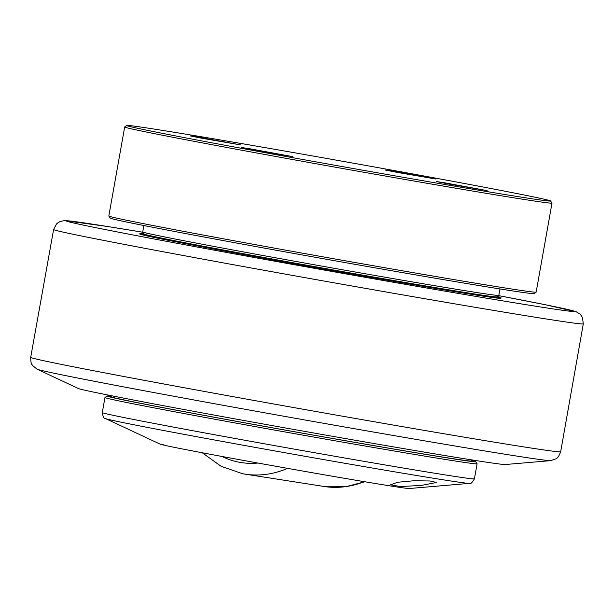 <?xml version="1.0" encoding="UTF-8"?>
<svg xmlns="http://www.w3.org/2000/svg" width="614" height="614" viewBox="0 0 614 614"><rect width="100%" height="100%" fill="white"/><g stroke="black" fill="none" stroke-linecap="round" stroke-linejoin="round"><path stroke-width="0.92" d="M469.326 483.379C470.408 484.346 472.105 482.834 474.415 478.859A188.997 2.318 -169.9 0 1 380.903 464.238A188.997 2.318 -169.9 0 1 194.707 431.074A188.997 2.318 -169.9 0 1 102.285 412.57C103.083 417.106 104.15 419.101 105.501 418.571A184.975 2.264 10.1 0 0 195.782 436.539A184.975 2.264 10.1 0 0 469.326 483.379L409.177 488.521A126.599 1.55 -169.9 0 1 320.585 474.177L312.357 472.734A126.599 1.55 -169.9 0 1 165.335 445.472C162.879 444.513 162.157 444.352 163.163 444.981L163.654 444.843M471.621 460.508A187.186 2.295 -169.9 0 1 475.62 461.682A187.186 2.295 -169.9 0 1 290.944 431.143A187.186 2.295 -169.9 0 1 107.082 396.03A187.186 2.295 -169.9 0 1 111.241 396.314M471.729 459.894L471.537 460.984A183.026 2.241 -169.9 0 1 447.053 457.76A183.026 2.241 -169.9 0 1 244.188 422.685A183.026 2.241 -169.9 0 1 111.157 396.79L111.349 395.7M162.702 444.62L163.163 444.981A126.599 1.55 -169.9 0 1 160.17 444.168L105.501 418.571M164.675 445.211L163.616 445.05M107.082 396.03L104.986 397.496A188.997 2.318 10.1 0 0 104.963 397.519A188.997 2.318 10.1 0 0 290.622 432.947A188.997 2.318 10.1 0 0 477.093 463.808A188.997 2.318 10.1 0 0 477.086 463.777L475.62 461.682M421.549 485.39L400.428 486.557L390.535 484.814L397.649 482.259L413.782 480.762L429.954 480.977L436.5 482.474L421.549 485.39M497.279 296.478A183.386 2.249 -169.9 0 1 501.009 297.606L500.878 298.32A183.386 2.249 -169.9 0 1 476.349 295.088A183.386 2.249 -169.9 0 1 273.084 259.945A183.386 2.249 -169.9 0 1 139.785 233.995L139.915 233.282A183.386 2.249 -169.9 0 1 143.806 233.512M501.009 297.606A183.386 2.249 -169.9 0 1 476.472 294.382A183.386 2.249 -169.9 0 1 273.207 259.231A183.386 2.249 -169.9 0 1 139.915 233.282M142.732 231.977L144.198 234.072A179.05 2.195 10.1 0 0 275.371 259.568A179.05 2.195 10.1 0 0 472.78 293.692A179.05 2.195 10.1 0 0 496.711 296.869L498.814 295.403A180.854 2.218 -169.9 0 1 474.637 292.203A180.854 2.218 -169.9 0 1 275.233 257.726A180.854 2.218 -169.9 0 1 142.732 231.977A180.854 2.218 -169.9 0 1 142.724 231.946L143.868 225.522M550.628 460.654L505.207 464.529A217.026 2.656 -169.9 0 1 476.418 460.63A217.026 2.656 -169.9 0 1 240.604 419.899A217.026 2.656 -169.9 0 1 78.331 388.493L37.047 369.167A261.111 3.2 10.1 0 0 164.483 394.533A261.111 3.2 10.1 0 0 515.998 455.964A261.111 3.2 10.1 0 0 550.628 460.654L556.023 458.788C556.668 457.699 557.712 459.456 560.659 451.766A269.147 3.3 -169.9 0 1 524.655 447.03A269.147 3.3 -169.9 0 1 162.319 383.704A269.147 3.3 -169.9 0 1 30.7 357.363C30.807 365.599 32.396 364.317 32.626 365.553L37.047 369.167M254.219 150.046L292.318 156.555L248.985 148.611L241.632 147.529L254.219 150.046M521.754 197.209A215.215 2.64 -169.9 0 1 281.964 155.733A215.215 2.64 -169.9 0 1 126.806 125.479A215.215 2.64 -169.9 0 1 339.128 160.653A215.215 2.64 -169.9 0 1 550.535 200.955A215.215 2.64 -169.9 0 1 521.754 197.209M202.82 138.426L240.918 144.942L197.585 136.991L190.233 135.909L202.82 138.426M448.995 184.085L487.094 190.593L443.761 182.65L436.408 181.567L448.995 184.085M397.596 172.465L435.694 178.981L392.361 171.03L385.009 169.955L397.596 172.465M499.973 288.956L498.829 295.38A180.854 2.218 -169.9 0 1 498.814 295.403M108.839 216.028L110.297 218.123A215.215 2.64 10.1 0 0 267.973 248.77A215.215 2.64 10.1 0 0 505.268 289.785A215.215 2.64 10.1 0 0 534.034 293.599L536.129 292.141A217.026 2.656 -169.9 0 1 507.118 288.296A217.026 2.656 -169.9 0 1 267.834 246.928A217.026 2.656 -169.9 0 1 108.839 216.028A217.026 2.656 -169.9 0 1 108.824 215.99L124.68 126.975A217.026 2.656 10.1 0 0 282.432 157.683A217.026 2.656 10.1 0 0 522.974 199.274A217.026 2.656 10.1 0 0 552.009 203.088A217.026 2.656 10.1 0 0 552.001 203.057L550.535 200.955M552.009 203.088L536.152 292.111A217.026 2.656 -169.9 0 1 536.129 292.141M126.806 125.479L124.703 126.944A217.026 2.656 10.1 0 0 124.68 126.975M364.271 481.66A98.885 85.553 98.9 0 1 325.973 486.772L242.668 473.747A98.885 85.553 -81.1 0 0 287.513 468.352M257.895 463.04A88.032 76.159 98.9 0 1 221.999 456.471M583.3 323.877L582.494 317.653L581.389 315.734L579.846 314.007L576.293 311.805L545.501 304.767L498.53 295.603A258.164 3.162 -169.9 0 1 539.959 306.893A258.164 3.162 -169.9 0 1 192.42 246.153A258.164 3.162 -169.9 0 1 142.932 232.261L106.989 226.412L64.524 220.61L60.287 221.439L58.246 222.521L56.542 223.941L53.61 229.521A269.016 3.293 10.1 0 0 185.159 255.854A269.016 3.293 10.1 0 0 547.312 319.142A269.016 3.293 10.1 0 0 583.3 323.877L560.659 451.766M474.415 478.859L477.093 463.808M102.285 412.57L104.963 397.519M364.877 481.76L345.621 486.741L325.973 486.772M202.259 452.771L221.101 466.295L242.668 473.747M53.61 229.521L30.7 357.363"/></g></svg>
